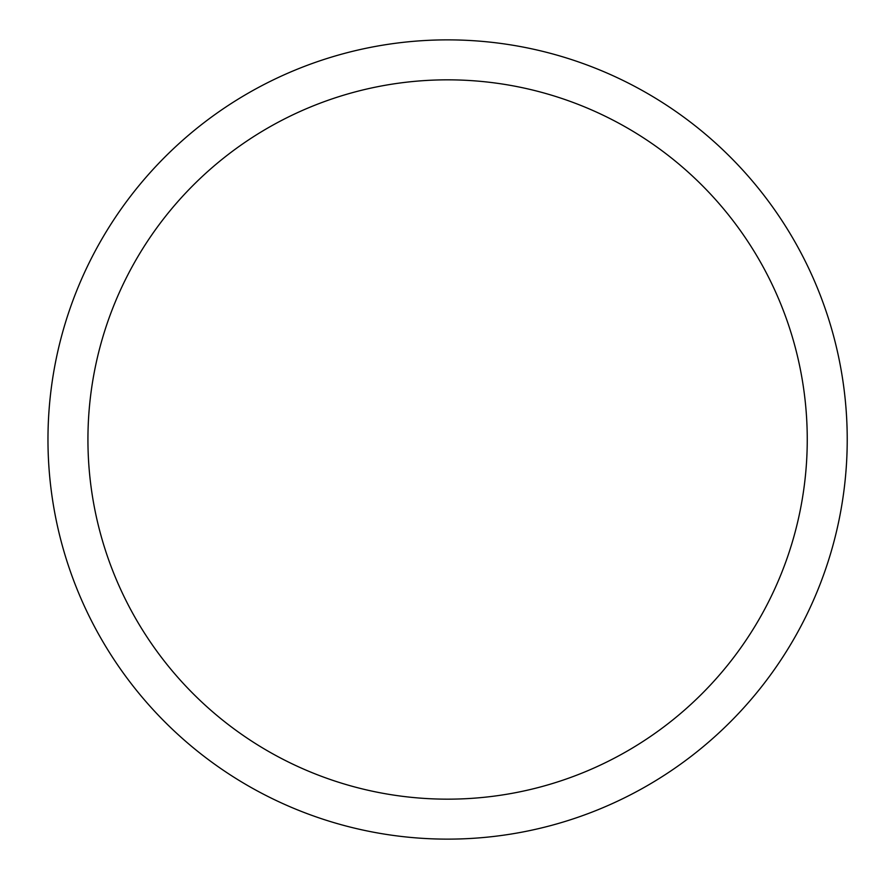 <?xml version="1.0" encoding="UTF-8"?>
<svg xmlns="http://www.w3.org/2000/svg" width="879" height="879" viewBox="0 0 879 879"><rect width="100%" height="100%" fill="white"/><g stroke="black" fill="none" stroke-linecap="round" stroke-linejoin="round"><path stroke-width="1.32" d="M87.933 439.5A359.654 359.654 0 0 1 627.419 128.026A359.654 359.654 0 0 1 627.419 750.974A359.654 359.654 0 0 1 87.933 439.5M47.971 439.5A399.615 399.615 0 0 1 647.405 93.416A399.615 399.615 0 0 1 647.405 785.584A399.615 399.615 0 0 1 47.971 439.5"/></g></svg>
